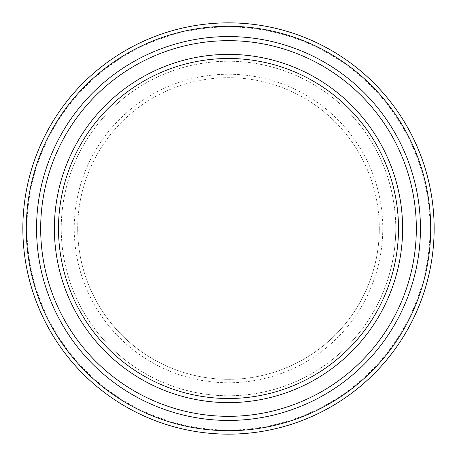 <?xml version="1.0" encoding="UTF-8"?>
<svg xmlns="http://www.w3.org/2000/svg" width="457" height="457" viewBox="0 0 457 457"><rect width="100%" height="100%" fill="white"/><g stroke="black" fill="none" stroke-linecap="round" stroke-linejoin="round"><path stroke-width="0.34" stroke-dasharray="2.29 1.71" d="M430.037 228.5A201.537 201.537 0 0 1 228.5 430.037A201.537 201.537 0 0 1 26.963 228.5A201.537 201.537 0 0 1 228.5 26.963A201.537 201.537 0 0 1 430.037 228.5M434.15 228.5A205.65 205.65 0 0 1 228.5 434.15A205.65 205.65 0 0 1 22.85 228.5A205.65 205.65 0 0 1 228.5 22.85A205.65 205.65 0 0 1 434.15 228.5M77.69 228.5A150.81 150.81 0 0 1 228.5 77.69A150.81 150.81 0 0 1 379.31 228.5A150.81 150.81 0 0 1 228.5 379.31A150.81 150.81 0 0 1 77.69 228.5A150.81 150.81 0 0 1 228.5 77.69A150.81 150.81 0 0 1 379.31 228.5A150.81 150.81 0 0 1 228.5 379.31A150.81 150.81 0 0 1 77.69 228.5A150.81 150.81 0 0 0 228.5 379.31A150.81 150.81 0 0 0 379.31 228.5M416.327 228.5A187.827 187.827 0 0 1 228.5 416.327A187.827 187.827 0 0 1 40.673 228.5A187.827 187.827 0 0 1 228.5 40.673A187.827 187.827 0 0 1 416.327 228.5M420.44 228.5A191.94 191.94 0 0 1 228.5 420.44A191.94 191.94 0 0 1 36.56 228.5A191.94 191.94 0 0 1 228.5 36.56A191.94 191.94 0 0 1 420.44 228.5M395.762 228.5A167.262 167.262 0 0 1 228.5 395.762A167.262 167.262 0 0 1 61.238 228.5A167.262 167.262 0 0 1 228.5 61.238A167.262 167.262 0 0 1 395.762 228.5A167.262 167.262 0 0 1 228.5 395.762A167.262 167.262 0 0 1 61.238 228.5A167.262 167.262 0 0 1 228.5 61.238A167.262 167.262 0 0 1 395.762 228.5M402.617 228.5A174.117 174.117 0 0 1 228.5 402.617A174.117 174.117 0 0 1 54.383 228.5A174.117 174.117 0 0 1 228.5 54.383A174.117 174.117 0 0 1 402.617 228.5M382.76 228.5A154.26 154.26 0 0 1 228.5 382.76A154.26 154.26 0 0 1 74.24 228.5A154.26 154.26 0 0 1 228.5 74.24A154.26 154.26 0 0 1 382.76 228.5"/><path stroke-width="0.69" d="M434.15 228.5A205.65 205.65 0 0 1 228.5 434.15A205.65 205.65 0 0 1 22.85 228.5A205.65 205.65 0 0 1 228.5 22.85A205.65 205.65 0 0 1 434.15 228.5A205.65 205.65 0 0 1 228.5 434.15A205.65 205.65 0 0 1 22.85 228.5M420.44 228.5A191.94 191.94 0 0 1 228.5 420.44A191.94 191.94 0 0 1 36.56 228.5A191.94 191.94 0 0 1 228.5 36.56A191.94 191.94 0 0 1 420.44 228.5M416.327 228.5A187.827 187.827 0 0 1 228.5 416.327A187.827 187.827 0 0 1 40.673 228.5A187.827 187.827 0 0 1 228.5 40.673A187.827 187.827 0 0 1 416.327 228.5M402.617 228.5A174.117 174.117 0 0 1 228.5 402.617A174.117 174.117 0 0 1 54.383 228.5A174.117 174.117 0 0 1 228.5 54.383A174.117 174.117 0 0 1 402.617 228.5M398.504 228.5A170.004 170.004 0 0 1 228.5 398.504A170.004 170.004 0 0 1 58.496 228.5A170.004 170.004 0 0 1 228.5 58.496A170.004 170.004 0 0 1 398.504 228.5M430.7 228.5A202.2 202.2 0 0 1 228.5 430.7A202.2 202.2 0 0 1 26.3 228.5A202.2 202.2 0 0 1 228.5 26.3A202.2 202.2 0 0 1 430.7 228.5"/></g></svg>
